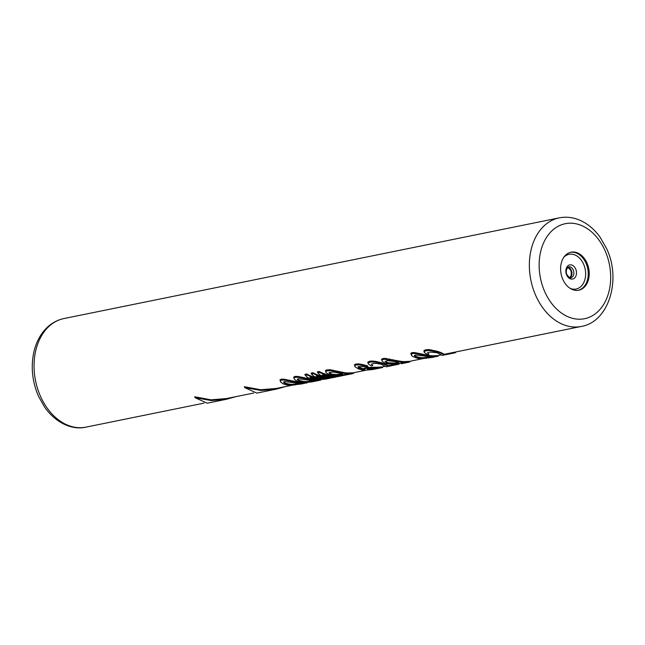 <?xml version="1.0" encoding="UTF-8"?>
<svg xmlns="http://www.w3.org/2000/svg" width="645" height="645" viewBox="0 0 645 645"><rect width="100%" height="100%" fill="white"/><g stroke="black" fill="none" stroke-linecap="round" stroke-linejoin="round"><path stroke-width="0.97" d="M434.045 356.83L431.263 356.79A56.091 40.675 -101.5 0 1 427.772 356.459L415.493 354.96L414.525 355.516L414.743 356.145L416.823 357.419L419.669 358.112L419.339 357.378A55.397 40.167 78.5 0 0 422.854 357.741L431.86 356.806L432.15 357.459L423.168 358.435A56.091 40.675 -101.5 0 1 419.669 358.112M414.372 355.322L416.476 356.645L419.339 357.378M416.476 356.645L416.823 357.419M422.854 357.741L423.168 358.435M426.031 357.669L426.337 358.338M430.03 357.145L430.32 357.798M434.15 357.056L432.15 357.459M437.915 356.29L422.096 358.765A56.091 40.675 -101.5 0 1 417.597 358.346L412.3 356.314L411.212 354.234L412.461 353.541L414.953 353.476L428.812 356.064A56.091 40.675 -101.5 0 0 433.311 356.483L438.011 356.274L437.721 355.621L438.011 356.274M279.97 379.921L280.639 382.001L280.382 380.832L281.631 380.131L281.212 379.204L279.97 379.921L280.382 380.832M281.212 379.204L283.711 379.163L297.643 381.929A55.397 40.167 78.5 0 0 302.158 382.388M293.677 377.132L294.346 379.22L294.088 378.043L295.337 377.349L294.918 376.422L293.677 377.132L294.088 378.043M294.918 376.422L297.418 376.374L311.35 379.139A55.397 40.167 78.5 0 0 315.873 379.607L320.589 379.437L320.879 380.082L316.179 380.292A56.091 40.675 -101.5 0 1 311.68 379.873L297.821 377.285L295.337 377.349M320.879 380.082L320.589 379.437M311.196 377.809L312.075 378.946L310.076 377.422A56.091 40.675 -101.5 0 0 327.088 378.825L328.958 378.438A56.091 40.675 -101.5 0 1 307.173 374.939L305.303 375.317L304.883 374.39L306.754 374.011A55.397 40.167 78.5 0 0 326.515 378.139M317.429 376.543L318.299 377.68L316.308 376.156A56.091 40.675 -101.5 0 0 333.32 377.551L335.19 377.172A56.091 40.675 -101.5 0 1 313.397 373.673L311.535 374.052L311.116 373.124L312.986 372.745A55.397 40.167 78.5 0 0 332.747 376.865M323.661 375.277L324.532 376.414L322.54 374.89A56.091 40.675 -101.5 0 0 339.552 376.285L341.423 375.906A56.091 40.675 -101.5 0 1 319.63 372.407L317.759 372.786L317.348 371.859L319.219 371.48A55.397 40.167 78.5 0 0 340.044 375.454M344.986 374.431L347.091 374.044M325.451 370.673L326.12 372.754L325.862 371.584L326.797 370.948L326.378 370.02L325.451 370.673L325.862 371.584M326.378 370.02L330.127 369.722L344.269 372.641A55.397 40.167 78.5 0 0 347.776 372.995L353.299 372.786L353.589 373.431L348.09 373.697A56.091 40.675 -101.5 0 1 344.599 373.374L330.53 370.633L326.797 370.948M353.589 373.431L352.759 373.568L352.46 372.907L353.299 372.786M357.991 366.787L363.272 368.779A55.397 40.167 78.5 0 0 364.296 368.924L364.619 369.641A56.091 40.675 -101.5 0 1 363.595 369.504L359.426 368.295L358.362 367.61L358.491 366.553L367.835 366.586L359.192 364.812L355.766 365.062L355.347 364.135L354.419 364.788L355.097 366.868L354.831 365.699L355.766 365.062M382.275 366.9L382.566 367.545L381.727 367.674L381.437 367.021L382.275 366.892L379.776 367.134A55.397 40.167 78.5 0 1 377.406 367.199L366.691 367.473L364.103 368.214L364.296 368.924M355.347 364.135L358.781 363.901L362.176 364.481L367.481 365.788L367.835 366.586M367.819 362.063L368.198 363.812L367.819 362.063L370.617 361.031L375.592 361.345L381.808 362.877A55.397 40.167 78.5 0 0 382.912 363.208L388.379 365.659L396.369 364.03M371.383 364.062L372.818 365.57L371.536 364.256L372.504 363.699L375.898 363.369L380.292 364.054A56.091 40.675 -101.5 0 0 381.397 364.369L386.178 366.811A56.091 40.675 -101.5 0 0 386.274 366.787L397.489 364.506A56.091 40.675 -101.5 0 1 397.385 364.53L397.127 363.949M401.061 363.03L403.157 362.643M381.526 359.273L382.195 361.361L381.526 359.273L384.009 358.306L400.335 361.24A55.397 40.167 78.5 0 0 403.851 361.603L409.373 361.385L409.664 362.03L404.165 362.297A56.091 40.675 -101.5 0 1 400.666 361.974L400.335 361.24M409.664 362.03L408.833 362.168L408.535 361.514L409.373 361.385M437.721 355.621L432.997 355.79A55.397 40.167 78.5 0 1 428.482 355.331L414.541 352.565L412.042 352.613L410.8 353.323L411.478 355.403M427.458 352.662L428.893 354.169L427.611 352.863L429.828 352.049L436.367 352.654A56.091 40.675 -101.5 0 0 437.463 352.968L442.244 355.411A56.091 40.675 -101.5 0 0 442.349 355.387L453.564 353.113A56.091 40.675 -101.5 0 1 453.459 353.129L444.736 354.903L439.334 352.589A56.091 40.675 -101.5 0 1 438.237 352.275L429.594 350.501L425.853 350.815L425.442 349.888L423.886 350.662L424.273 352.412L424.297 351.573L425.853 350.815M425.442 349.888L429.183 349.59L437.882 351.477A55.397 40.167 78.5 0 0 438.987 351.807L444.445 354.258L453.169 352.484A55.397 40.167 78.5 0 0 453.427 352.436L581.274 326.443C608.872 321.919 621.595 279.616 606.574 248.527L600.116 237.231C595.956 231.426 591.126 226.774 585.644 223.283C577.082 217.954 568.269 216.148 559.199 217.873A55.397 40.167 78.5 0 0 535.922 295.918A55.397 40.167 78.5 0 0 581.274 326.443M195.113 397.723L211.318 400.553L226.597 399.247L207.206 403.19L195.113 397.723L194.701 396.796L211.092 399.827L226.54 398.554L253.654 393.047M244.753 387.629L260.959 390.459L276.237 389.161L256.847 393.103L244.753 387.629L244.334 386.702L260.733 389.733L276.181 388.467L291.451 385.363M586.918 262.886A19.39 14.061 78.5 0 0 571.043 252.203A19.39 14.061 78.5 0 0 562.9 279.527A19.39 14.061 78.5 0 0 578.775 290.21A19.39 14.061 78.5 0 0 586.918 262.886M307.084 382.888L291.258 385.363A56.091 40.675 -101.5 0 1 286.759 384.944L283.107 383.807L280.639 382.001M283.711 379.163L284.114 380.074L281.631 380.131M287.106 379.744L287.493 380.606L284.114 380.074M289.815 380.3L290.186 381.139L287.493 380.606M292.717 380.985L293.072 381.784L290.186 381.139M294.676 381.405L295.023 382.179L293.072 381.784M297.643 381.929L297.974 382.662L295.023 382.179M302.166 382.388L302.473 383.082A56.091 40.675 -101.5 0 1 297.974 382.662M304.287 382.558L304.537 383.098L302.473 383.082M305.391 382.574L305.609 383.049L304.537 383.098M306.609 382.533L306.786 382.928L305.609 383.049M285.993 384.009L283.913 382.743L283.687 382.114L284.663 381.558L296.934 383.057A56.091 40.675 -101.5 0 0 300.433 383.388L303.311 383.654L292.33 385.033A56.091 40.675 -101.5 0 1 288.839 384.702L285.993 384.009L285.646 383.243L288.508 383.977L288.839 384.702M288.508 383.977A55.397 40.167 78.5 0 0 292.016 384.331L301.022 383.404L301.312 384.057M283.542 381.921L285.646 383.243M299.191 383.743L299.49 384.396M295.2 384.267L295.499 384.936M292.016 384.331L292.33 385.033M320.791 380.099L311.777 381.921L304.964 382.574A56.091 40.675 -101.5 0 1 300.473 382.154L296.813 381.026L294.346 379.22M297.418 376.374L297.821 377.285M300.812 376.954L301.199 377.825M303.521 377.519L303.892 378.349M306.423 378.204L306.778 378.994M308.383 378.615L308.729 379.389M311.35 379.139L311.68 379.873M315.873 379.607L316.179 380.292M317.937 379.639L318.243 380.316M319.017 379.599L319.315 380.26M299.699 381.227L297.619 379.953L297.393 379.333L298.369 378.776L310.64 380.276A56.091 40.675 -101.5 0 0 314.139 380.598L318.138 380.639L306.036 382.243A56.091 40.675 -101.5 0 1 302.545 381.921L299.699 381.227L299.353 380.453L302.215 381.187L302.545 381.921M302.215 381.187A55.397 40.167 78.5 0 0 305.722 381.55L314.728 380.615L315.018 381.268M297.248 379.131L299.353 380.453M312.898 380.953L313.196 381.606M308.907 381.477L309.205 382.146M305.722 381.55L306.036 382.243M331.014 377.93L331.014 377.946A56.091 40.675 -101.5 0 1 328.958 378.438M306.754 374.011L307.173 374.939M312.075 378.946A56.091 40.675 -101.5 0 1 307.633 377.591L305.303 375.317M337.238 376.664L337.246 376.68A56.091 40.675 -101.5 0 1 335.19 377.172M312.986 372.745L313.397 373.673M318.299 377.68A56.091 40.675 -101.5 0 1 313.865 376.325L311.535 374.052M343.092 375.519A56.091 40.675 -101.5 0 1 341.423 375.906M319.219 371.48L319.63 372.407M324.532 376.414A56.091 40.675 -101.5 0 1 320.097 375.059L317.759 372.786M341.552 375.269L341.745 375.704L343.414 375.463L353.436 373.463M343.132 375.011L343.301 375.39L341.745 375.704M345.051 374.584L345.285 375.084L343.301 375.39M346.817 374.092L347.107 374.745L345.285 375.084M348.3 374.06L348.477 374.471L347.107 374.745M350.308 373.987L348.477 374.471M350.832 373.955L346.534 374.011A56.091 40.675 -101.5 0 1 345.551 373.963L345.631 374.414L340.955 375.358L331.82 375.382A56.091 40.675 -101.5 0 1 329.684 374.882L326.12 372.754M350.348 374.092L350.848 373.987M327.934 369.706L328.353 370.633M330.127 369.722L330.53 370.633M333.521 370.303L333.908 371.173M336.811 371.093L337.174 371.915M340.238 371.883L340.584 372.665M344.269 372.641L344.599 373.374M347.776 372.995L348.09 373.697M350.799 373.028L351.106 373.697M342.809 374.076L340.641 373.366A56.091 40.675 -101.5 0 1 339.568 373.116L333.223 372.044L329.522 372.439L329.393 373.495L331.78 374.705A56.091 40.675 -101.5 0 0 332.852 374.955L338.827 375.188L342.809 374.076M329.023 372.673L331.433 373.931A55.397 40.167 78.5 0 0 332.514 374.197L336.569 374.56L342.124 373.89L342.439 374.592M342.56 373.657L342.124 373.89M339.939 374.334L340.262 375.035M338.512 374.479L338.827 375.188M336.569 374.56L336.892 375.277M334.4 374.455L334.739 375.188M332.514 374.197L332.852 374.955M331.433 373.931L331.78 374.705M330.095 373.391L330.458 374.181M359.063 367.497L359.426 368.295M360.41 368.045L360.757 368.811M363.272 368.779L363.595 369.504M364.103 368.214L364.433 368.956L365.465 368.537L365.126 367.787M364.619 369.641L364.433 368.956M366.691 367.473L367.021 368.222L365.465 368.537M368.771 367.263L369.101 368.005L367.021 368.222M371.883 367.207L372.205 367.932L369.101 368.005M374.334 367.199L374.648 367.908L372.205 367.932M377.406 367.199L377.72 367.892L374.648 367.908M379.776 367.134L380.074 367.811A56.091 40.675 -101.5 0 1 377.72 367.892M382.566 367.545L380.074 367.811M355.097 366.868L358.652 368.988L362.038 369.827A56.091 40.675 -101.5 0 0 365.538 370.149L372.068 369.641L382.404 367.577M354.419 364.788L354.831 365.699M356.596 363.885L357.016 364.812M358.781 363.901L359.192 364.812M362.176 364.481L362.571 365.352M365.465 365.264L365.836 366.086M379.325 368.206L378.051 368.158A56.091 40.675 -101.5 0 1 376.64 368.206L369.916 368.569L367.303 369.254L368.851 369.787A56.091 40.675 -101.5 0 0 370.262 369.738L379.276 368.101M367.408 369.013L368.545 369.101A55.397 40.167 78.5 0 0 369.964 369.061L375.632 368.239M376.938 368.198L377.14 368.65M375.471 368.271L375.769 368.924M373.649 368.601L373.939 369.262M371.665 368.9L371.963 369.561M369.964 369.061L370.262 369.738M368.545 369.101L368.851 369.787M367.473 369.158L367.714 369.706M372.818 365.57L371.262 365.892L368.198 363.812M368.222 362.974L369.787 362.216L369.367 361.289M397.385 364.53L388.669 366.304L383.267 363.99A56.091 40.675 -101.5 0 1 382.163 363.675L375.987 362.232L371.028 361.958L370.617 361.031M371.028 361.958L369.787 362.216M373.519 361.901L373.108 360.982M375.987 362.232L375.592 361.345M379.591 362.966L379.22 362.127M382.163 363.675L381.808 362.877M383.267 363.99L382.912 363.208M385.089 364.554L384.759 363.804M386.024 364.949L385.702 364.215M388.669 366.304L388.379 365.659M399.166 364.119A56.091 40.675 -101.5 0 1 397.489 364.506M406.374 362.595L402.19 363.554M397.812 364.304L397.618 363.869M401.351 363.691L401.125 363.183M403.181 363.345L402.883 362.7M404.552 363.07L404.367 362.667M406.423 362.692L402.609 362.611A56.091 40.675 -101.5 0 1 401.625 362.563L401.706 363.014L397.03 363.965L387.895 363.982A56.091 40.675 -101.5 0 1 385.758 363.482L382.195 361.361M381.929 360.184L382.872 359.555L382.453 358.628M396.312 360.482L396.659 361.264L384.428 359.233L384.009 358.306M384.428 359.233L382.872 359.555M386.605 359.241L386.194 358.33M389.983 359.773L389.588 358.91M393.248 360.515L392.878 359.692M396.659 361.264L400.666 361.974M403.851 361.603L404.165 362.297M406.874 361.627L407.172 362.297M386.524 362.788L387.855 363.304A56.091 40.675 -101.5 0 0 388.927 363.554L396.328 363.643L398.949 362.966L396.715 361.974A56.091 40.675 -101.5 0 1 395.643 361.724L387.774 360.595L385.242 361.474L386.524 362.788L386.17 361.99L387.508 362.53A55.397 40.167 78.5 0 0 388.588 362.796L394.579 363.079L398.634 362.256M385.089 361.273L386.17 361.99M398.513 363.2L398.191 362.49M396.328 363.643L396.014 362.933M394.901 363.788L394.579 363.079M392.966 363.877L392.636 363.159M390.806 363.788L390.475 363.054M388.927 363.554L388.588 362.796M387.855 363.304L387.508 362.53M436.141 355.79L436.439 356.451M435.069 355.83L435.367 356.5M432.997 355.79L433.311 356.483M428.482 355.331L428.812 356.064M425.515 354.806L425.861 355.58M423.547 354.387L423.91 355.185M420.645 353.71L421.024 354.54M417.936 353.146L418.331 354.016M414.541 352.565L414.953 353.476M412.042 352.613L412.461 353.541M410.8 353.323L411.212 354.234M428.893 354.169L427.337 354.492L424.273 352.412M423.886 350.662L424.297 351.573M426.684 349.63L427.103 350.558M429.183 349.59L429.594 350.501M431.666 349.945L432.061 350.832M435.286 350.727L435.665 351.565M437.882 351.477L438.237 352.275M438.987 351.807L439.334 352.589M440.825 352.404L441.164 353.154M441.769 352.815L442.099 353.549M444.445 354.258L444.736 354.903M453.169 352.484L453.459 353.129M455.362 352.041L455.62 352.613A56.091 40.675 -101.5 0 1 453.564 353.113M226.597 399.247L236.054 396.619M276.237 389.161L285.695 386.532M264.402 391.563L265.401 391.281M214.761 401.658L215.761 401.367M204.013 403.133L85.97 427.127A55.397 40.167 -101.5 0 1 40.627 396.611A55.397 40.167 -101.5 0 1 63.903 318.557L559.199 217.873M604.929 250.413A48.472 35.153 78.5 0 0 555.458 227.927A48.472 35.153 78.5 0 0 544.888 292A48.472 35.153 78.5 0 0 594.359 314.486A48.472 35.153 78.5 0 0 604.929 250.413M578.291 290.29A19.39 14.061 -101.5 0 0 585.958 263.087A19.39 14.061 78.5 0 0 570.567 252.316M563.859 257.226A17.713 12.844 78.5 0 1 583.548 264.079A17.713 12.844 -101.5 0 1 583.443 283.203A17.713 12.844 -101.5 0 1 570.196 288.396M575.638 268.868A7.216 5.233 78.5 0 0 568.277 265.522A7.216 5.233 78.5 0 0 566.705 275.06A7.216 5.233 -101.5 0 0 574.066 278.406A7.216 5.233 -101.5 0 0 575.638 268.868M573.228 269.868A5.539 4.015 -101.5 0 1 570.898 277.673C570.527 278.656 569.221 277.648 566.971 274.665C566.342 273.827 566.181 272.077 566.495 269.417L568.688 266.82A5.539 4.015 78.5 0 1 573.228 269.868M569.995 277.648A5.539 4.015 -101.5 0 0 571.301 270.263A5.539 4.015 78.5 0 0 567.866 267.191M353.218 372.802L366.247 370.157M382.187 366.916L384.662 366.408M409.285 361.402L422.281 358.765M437.665 355.637L440.728 355.016M569.89 277.624L571.164 275.496L571.252 271.972L570.696 270.223L567.777 267.256M85.97 427.127C73.933 430.07 57.107 424.603 44.779 407.382L38.595 396.473C32.331 382.042 30.718 367.416 33.742 352.581C35.29 345.583 37.894 339.391 41.57 334.013C47.383 325.685 54.825 320.533 63.903 318.557M409.511 362.063L401.674 363.659"/></g></svg>
